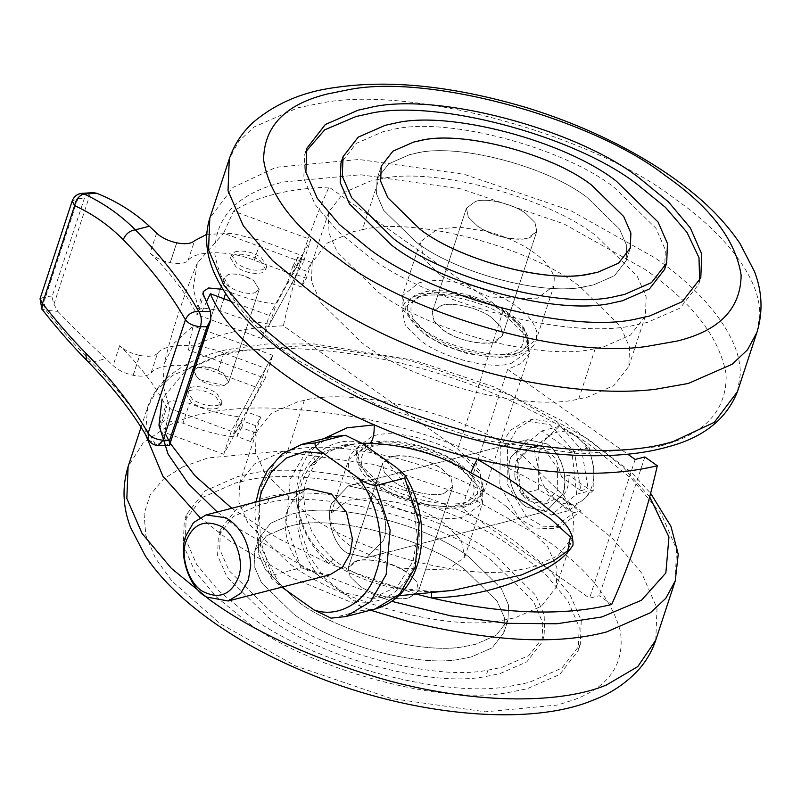 <?xml version="1.0" encoding="UTF-8"?>
<svg xmlns="http://www.w3.org/2000/svg" width="801" height="801" viewBox="0 0 801 801"><rect width="100%" height="100%" fill="white"/><g stroke="black" fill="none" stroke-linecap="round" stroke-linejoin="round"><path stroke-width="0.6" stroke-dasharray="4 3" d="M234.803 251.884C242.723 249.822 251.534 251.694 261.266 257.522L266.743 266.423L262.878 269.627C254.848 271.309 246.237 269.356 237.036 263.759L231.559 254.858L234.803 251.884M260.225 260.675L265.702 269.577L261.837 272.781C253.807 274.463 245.196 272.51 236.005 266.913L230.528 258.012L233.772 255.038C241.682 252.976 250.503 254.848 260.225 260.675M189.186 390.628C197.106 388.565 205.917 390.447 215.649 396.265L221.126 405.166L217.261 408.37C209.231 410.052 200.62 408.099 191.419 402.513L185.942 393.601L189.186 390.628M190.227 387.474C198.137 385.411 206.958 387.294 216.681 393.111L222.157 402.022L218.293 405.216C210.262 406.908 201.652 404.946 192.46 399.359L186.983 390.447L190.227 387.474M212.676 368.26L223.219 373.246L228.696 382.147L224.11 385.561L198.988 379.494L193.331 372.004L193.512 370.583L198.097 367.178L212.676 368.26M254.588 292.856L259.174 289.441L253.697 280.54L243.164 275.554C237.056 273.872 232.19 273.511 228.575 274.473L224 277.877L223.819 279.299C223.239 286.718 244.906 295.789 254.588 292.856M90.373 193.421L84.445 198.187L51.965 296.971L53.937 304.25L90.373 193.421L93.186 192.651M82.052 193.331L77.907 198.598L84.445 198.187M168.43 445.626L166.998 444.004L155.154 443.844L158.117 445.496M86.999 360.61L91.795 362.272C76.806 347.314 61.487 329.952 45.817 310.197L57.812 311.389L53.937 304.25M51.965 296.971L45.757 296.4C43.975 301.396 43.995 305.992 45.817 310.197L41.872 309.086M156.626 233.141L150.097 253.016C155.044 257.572 161.722 260.806 170.142 262.718L170.233 262.728C178.823 264.33 184.751 263.619 188.025 260.595C195.013 250.262 229.326 250.112 254.338 260.305L296.07 275.714L269.647 324.125C252.946 321.932 236.385 317.416 219.975 310.578L202.112 307.844L196.716 311.429L197.156 315.023L203.684 295.158M222.898 289.391L226.503 290.713L225.572 293.566M150.097 253.016C171.344 273.902 187.034 294.578 197.156 315.023M296.07 275.714L302.608 255.849L276.175 304.26C259.474 302.067 242.923 297.551 226.503 290.713M269.647 324.125L276.175 304.26M206.708 234.333L232.4 233.441L260.866 240.44L302.608 255.849M57.812 311.389C74.793 329.001 90.793 344.76 105.822 358.658L113.081 365.586C118.037 370.152 124.716 373.386 133.126 375.289L133.216 375.309C141.807 376.901 147.744 376.19 151.019 373.166L157.547 353.301C164.535 342.978 198.838 342.828 223.859 353.011L265.592 368.43L259.063 388.295L232.63 436.695C215.93 434.512 199.379 429.997 182.958 423.148L165.106 420.415L159.709 424.009L160.14 427.594L166.998 444.004M133.126 375.289L139.654 355.424C131.244 353.521 124.566 350.287 119.619 345.722C140.866 366.618 156.545 387.284 166.678 407.729L166.238 404.135L171.634 400.55L189.497 403.283L182.958 423.148M157.547 353.301C154.273 356.325 148.335 357.036 139.744 355.444L133.216 375.309M265.592 368.43L239.159 416.83C222.468 414.638 205.907 410.132 189.497 403.283M239.159 416.83L232.63 436.695M151.019 373.166C158.007 362.843 192.31 362.693 217.321 372.876L259.063 388.295M491.634 317.566L500.715 326.468L502.587 335.379L496.23 341.276C486.918 346.743 456.26 340.495 443.183 330.062L434.092 321.171L432.23 312.25L441.181 305.491C451.894 301.476 479.759 308.125 491.634 317.566C480.4 308.715 454.447 301.907 442.913 305.091L441.391 305.431L432.23 312.25L434.092 321.171L443.183 330.062C458.262 339.774 473.992 344.019 490.382 342.808L493.426 342.197L502.587 335.379L500.715 326.468L491.634 317.566M525.846 213.507C513.972 204.065 486.107 197.416 475.394 201.431L466.442 208.19L468.305 217.111L477.396 226.002C490.472 236.435 521.131 242.683 530.442 237.216L536.8 231.319L534.928 222.408L525.846 213.507C514.612 204.655 488.66 197.847 477.126 201.031L475.604 201.371L466.442 208.19L468.305 217.111L477.396 226.002C492.475 235.714 508.204 239.96 524.595 238.748L527.639 238.137L536.8 231.319L534.928 222.408L525.846 213.507M305.902 151.559L304.73 154.683L303.789 178.483L315.173 204.625L337.031 230.638L366.057 254.428C428.135 303.259 570.753 341.486 636.324 324.816L647.418 322.382L680.219 308.025L698.712 284.225L699.623 281.001M664.6 269.406L665.371 249.862L656.019 228.395L614.227 187.474C563.233 147.374 446.087 115.965 392.22 129.662L383.108 131.654L356.165 143.459L340.976 163.004M416.53 153.151L409.521 154.683L388.785 163.774L377.091 178.813L376.5 193.852L383.699 210.383L415.859 241.862C455.098 272.73 545.251 296.901 586.702 286.358L593.721 284.826L614.457 275.744L626.152 260.695L626.742 245.657L619.543 229.136L587.373 197.647C548.134 166.778 457.982 142.618 416.53 153.151M441.081 275.764L489.511 296.991L536.54 298.823L553.942 285.877L554.252 277.787C551.689 268.605 544.65 260.025 533.136 252.035C521.441 243.624 506.282 236.796 487.649 231.559L459.373 227.114L437.676 228.976L420.265 241.932L423.809 258.873L441.081 275.764M378.943 179.234L370.032 181.186L343.669 192.731L328.81 211.854L328.05 230.978L337.201 251.985L378.092 292.005C427.974 331.244 542.577 361.962 595.263 348.565L604.184 346.613L630.537 335.068L645.406 315.944L646.157 296.831L637.005 275.824L596.114 235.804C546.242 196.565 431.639 165.837 378.943 179.234L362.352 229.697L353.441 231.639L327.078 243.184L312.22 262.307L311.459 281.431L320.61 302.438L361.501 342.458C411.384 381.697 525.987 412.415 578.682 399.018L587.594 397.066L613.956 385.521L628.815 366.397L629.566 347.284L620.425 326.277L579.534 286.257C529.651 247.018 415.048 216.29 362.352 229.697M394.833 456.159C411.223 455.018 426.893 459.273 441.872 468.935L450.953 477.827L452.815 486.738L443.444 493.606C432.51 497.421 405.126 490.723 393.421 481.421L384.33 472.53L382.467 463.609L391.629 456.79L394.833 456.159M409.231 597.666L418.603 590.798L416.74 581.886L407.659 572.995C392.68 563.333 377.001 559.078 360.62 560.219L357.416 560.85L348.255 567.669L350.117 576.59L359.208 585.481C370.913 594.783 398.297 601.481 409.231 597.666M516.905 550.918C453.987 501.296 308.695 463.188 244.105 481.011L235.544 482.953L202.743 497.321L184.25 521.121L183.309 544.91L194.693 571.053L216.56 597.065L245.587 620.855C305.782 667.944 442.342 706.322 509.907 692.224L526.938 688.82L559.739 674.452L578.232 650.652L579.173 626.863L567.789 600.72L545.932 574.707L516.905 550.918M518.988 544.57C456.069 494.948 310.778 456.84 246.187 474.663L237.637 476.605L204.836 490.973L186.333 514.773L185.391 538.562L196.786 564.705L218.643 590.717L247.669 614.507C307.874 661.596 444.435 699.974 511.989 685.876L529.02 682.472L561.831 668.104L580.325 644.304L581.266 620.515L569.871 594.372L548.014 568.36L518.988 544.57M487.949 670.137L501.937 667.333L528.89 655.538L544.079 635.984L544.85 616.44L535.499 594.973L493.696 554.062C442.012 513.301 322.663 482.002 269.607 496.64L262.588 498.232L235.634 510.037L220.445 529.581L219.674 549.126L229.026 570.602L270.828 611.513C320.28 650.192 432.45 681.721 487.949 670.137L485.867 676.475L499.854 673.671L526.808 661.866L541.997 642.322L542.768 622.778L533.416 601.301L491.614 560.39C439.929 519.639 320.58 488.33 267.524 502.968L260.505 504.57L233.552 516.365L218.363 535.919L217.592 555.463L226.943 576.93L268.746 617.851C318.197 656.52 430.367 688.049 485.867 676.475M465.041 569.741C425.261 538.372 333.416 514.282 292.585 525.556L287.179 526.778L266.443 535.859L254.758 550.908L254.157 565.947L261.356 582.477L293.526 613.956C331.584 643.724 417.912 667.984 460.615 659.073L471.378 656.92L492.114 647.839L503.809 632.79L504.4 617.751L497.211 601.231L465.041 569.741C425.261 538.372 333.416 514.282 292.585 525.556L287.179 526.778L266.443 535.859L254.758 550.908L254.157 565.947L261.356 582.477L293.526 613.956C331.584 643.724 417.912 667.984 460.615 659.073L471.378 656.92L492.114 647.839L503.809 632.79L504.4 617.751L497.211 601.231L465.041 569.741M469.186 557.126C429.416 525.766 337.561 501.676 296.74 512.94L291.334 514.172L270.598 523.253L258.903 538.292L258.302 553.331L265.501 569.861L297.672 601.341C335.729 631.108 422.057 655.368 464.76 646.457L475.524 644.304L496.27 635.223L507.954 620.174L508.555 605.135L501.356 588.615L469.186 557.126C429.416 525.766 337.561 501.676 296.74 512.94L291.334 514.172L270.598 523.253L258.903 538.292L258.302 553.331L265.501 569.861L297.672 601.341C335.729 631.108 422.057 655.368 464.76 646.457L475.524 644.304L496.27 635.223L507.954 620.174L508.555 605.135L501.356 588.615L469.186 557.126M330.793 521.211C333.356 530.392 340.395 538.973 351.919 546.953L400.35 568.179L447.379 570.012L464.78 557.065L461.236 540.124L443.974 523.223C432.28 514.813 417.121 507.984 398.487 502.748L370.212 498.292L348.515 500.164L331.103 513.111L330.793 521.211M506.953 506.983C456.4 467.113 339.644 436.495 287.739 450.813L280.871 452.375L254.508 463.919L239.649 483.043L238.888 502.167L248.04 523.173L288.931 563.193C337.311 601.02 447.048 631.869 501.336 620.545L515.023 617.801L541.376 606.257L556.244 587.133L556.995 568.009L547.844 547.013L506.953 506.983M523.544 456.53C472.98 416.66 356.235 386.042 304.33 400.36L297.451 401.922L271.098 413.466L256.23 432.59L255.479 451.714L264.63 472.72L305.521 512.74C353.892 550.567 463.629 581.416 517.927 570.092L531.604 567.348L557.967 555.804L572.825 536.68L573.586 517.556L564.435 496.56L523.544 456.53M329.972 574.758L308.365 570.843C291.614 562.843 279.639 528.34 287.659 509.666L295.219 496.4L307.784 488.7M561.681 497.281L554.412 499.153L546.723 503.579L527.709 497.351C522.032 491.844 518.507 484.285 517.146 474.673L518.507 460.185L531.924 446.207L542.738 447.008L555.784 458.472L561.671 477.076L568.94 475.203C569.291 484.525 566.878 491.884 561.681 497.281L580.915 510.868L560.46 526.808L542.637 526.167L526.567 516.755L507.093 483.834L507.564 445.446L517.106 428.765L532.725 419.233L557.446 422.808L581.666 449.982L588.164 488.79L575.008 479.499L571.984 452.094L541.937 430.878L516.555 451.794L521.201 493.937L551.248 515.163L576.63 494.247L575.008 479.499L568.94 475.203M514.723 475.303L516.084 460.815L529.511 446.828L545.201 450.292L557.486 468.074L557.716 490.222L544.3 504.199L528.61 500.745L525.286 497.972C519.529 492.295 516.004 484.735 514.723 475.303L517.146 474.673M383.649 540.114C388.215 522.402 384.049 506.602 371.153 492.725L368.009 490.202L348.395 485.877L331.624 503.348C325.386 518.027 333.797 545.271 347.043 553.101L366.878 557.586L383.649 540.114C389.176 526.698 383.058 502.027 371.003 492.585L368.009 490.202L348.395 485.877L331.624 503.348C325.737 517.406 332.996 543.428 345.702 552.089L347.274 553.261L366.878 557.586L383.649 540.114M562.923 493.897L546.142 511.378L526.307 506.893C513.061 499.063 504.65 471.809 510.888 457.141L527.659 439.659L547.273 443.984L550.417 446.507C563.313 460.385 567.488 476.184 562.923 493.897C568.44 480.49 562.322 455.809 550.267 446.377L547.273 443.984L527.659 439.659L510.888 457.141C505 471.188 512.26 497.221 524.965 505.872L526.537 507.053L546.142 511.378L562.923 493.897M345.912 616.53L331.063 618.152M259.033 501.266L260.585 546.222L280.05 585.891L271.229 578.012L271.719 575.338L300.796 567.849C307.724 568.92 313.732 571.604 318.808 575.899L352.921 600.009C359.489 603.934 362.262 607.448 361.251 610.562L374.978 609.04M280.05 585.891L281.842 587.163M332.175 618.052L361.251 610.562M538.252 467.874C537.111 454.107 540.565 443.604 548.625 436.335C557.146 429.937 566.387 429.987 576.34 436.495C586.012 443.844 591.789 454.407 593.691 468.174C594.833 481.942 591.378 492.445 583.318 499.714C574.798 506.112 565.556 506.062 555.604 499.554C545.932 492.204 540.154 481.641 538.252 467.874L533.766 447.358L548.625 436.335L559.158 426.432L576.34 436.495L589.196 447.659L593.691 468.174L593.851 489.801L583.318 499.714L568.46 510.728L555.604 499.554L538.422 489.501L538.252 467.874M554.412 499.153L573.646 512.74L553.191 528.68L535.368 528.039L519.298 518.627L499.824 485.706L500.295 447.318L509.837 430.648L525.456 421.106L550.187 424.68L574.397 451.854L580.905 490.663L561.671 477.076M573.646 512.74L580.915 510.868M580.905 490.663L588.164 488.79M538.422 489.501L521.201 493.937M533.766 447.358L516.555 451.794M559.158 426.432L541.937 430.878M589.196 447.659L571.984 452.094M593.851 489.801L576.63 494.247M568.46 510.728L551.248 515.163M253.697 280.54L259.174 289.441L254.488 292.876C246.338 294.127 238.007 292.095 229.466 286.788L224 277.877L228.575 274.473L230.177 274.152C238.368 273.582 246.207 275.704 253.697 280.54M224.01 385.581L228.696 382.147L223.219 373.246C215.729 368.42 207.89 366.287 199.699 366.858L198.097 367.178L193.512 370.583L198.988 379.494C207.519 384.8 215.859 386.833 224.01 385.581M354.603 561.771L348.255 567.669L350.117 576.59L359.208 585.481C371.073 594.933 398.948 601.581 409.651 597.566L418.603 590.798L416.74 581.886L407.659 572.995C394.583 562.552 363.924 556.305 354.603 561.771M443.874 493.506C433.161 497.521 405.286 490.873 393.421 481.421L384.33 472.53L382.467 463.609L388.815 457.711C398.137 452.245 428.795 458.492 441.872 468.935L450.953 477.827L452.815 486.738L443.874 493.506M582.958 286.978L593.721 284.826L614.457 275.744L626.152 260.695L626.742 245.657L619.543 229.136L587.373 197.647C547.604 166.288 455.759 142.198 414.928 153.462L409.521 154.683L388.785 163.774L377.091 178.813L376.5 193.852L383.699 210.383L415.859 241.862C453.917 271.629 540.244 295.889 582.958 286.978M511.048 363.484L528.65 350.938L525.296 334.888L508.935 318.878C488.139 302.398 439.649 290.262 419.614 296.76L402.012 309.306L405.376 325.356L421.726 341.366C442.532 357.847 491.013 369.982 511.048 363.484M376.11 480.109C397.336 496.98 447.068 508.995 466.542 501.957L483.033 489.691L479.679 473.641L463.318 457.631C443.934 442.462 399.909 430.127 378.232 434.703L372.886 435.784L356.395 448.049L359.759 464.099L376.11 480.109M292.856 266.172L297.642 257.411L311.499 262.528L306.713 271.289L292.856 266.172L287.679 281.942L301.536 287.058L306.713 271.289M311.499 262.528L306.312 278.297L301.536 287.058M297.642 257.411L292.455 273.181L306.312 278.297M236.876 436.455L241.662 427.694L255.519 432.81L250.733 441.571L236.876 436.455L242.062 420.685L255.919 425.802L260.695 417.041L246.838 411.924L265.171 378.352L187.965 349.827L193.121 325.917L174.268 342.998L164.145 364.024L163.124 385.561L169.692 408.49L231.299 431.248L272.74 355.334L265.171 378.352M250.733 441.571L255.919 425.802M255.519 432.81L260.695 417.041M241.662 427.694L246.838 411.924M206.628 301.476L200.17 315.784L261.777 338.533L269.346 315.514L287.679 281.942M292.455 273.181L310.788 239.599L233.582 211.084L223.599 233.211L303.229 262.618L310.788 239.599M261.777 338.533L303.229 262.618M231.109 301.396L269.346 315.514M200.17 315.784L193.171 288.14L197.406 262.848L223.599 233.211M231.299 431.248L223.729 454.267L242.062 420.685M272.74 355.334L193.121 325.917M223.729 454.267L164.716 432.47L169.692 408.49M635.163 459.454L589.546 598.197L599.228 595.694L611.684 604.495M644.845 456.95L599.228 595.694M484.044 491.774L529.661 353.031L525.186 331.624L503.378 310.277L329.001 187.084C309.526 229.957 294.317 276.205 283.384 325.827L457.761 449.031L479.569 470.367L484.044 491.774L476.114 501.977L462.057 508.134L589.546 598.197M529.661 353.031L521.731 363.223L507.674 369.381L462.057 508.134M507.674 369.381L627.744 454.207M362.162 443.333L355.764 443.774L330.112 450.502L310.187 465.862C303.389 475.954 299.414 488.049 298.262 502.127C299.854 526.167 310.678 546.182 330.743 562.162C361.251 581.776 394.883 591.579 431.629 591.569L453.196 590.337L431.629 591.569M231.819 508.285L277.456 538.052L328.64 563.604C307.704 544.119 297.001 520.87 296.51 493.867L303.729 497.852L298.262 502.127L299.844 528.55L309.086 555.804L324.896 578.452L343.749 592.74L371.624 598.487L397.466 586.542L413.176 560.97L417.261 536.169L413.827 507.864L402.783 481.431L386.873 461.576L366.568 448.47L343.649 444.976L324.475 451.714L310.187 465.862L314.823 464.139L315.684 461.466L310.428 451.534L323.584 438.738M296.51 493.867C296.831 477.646 301.466 463.539 310.428 451.534M416.019 594.052L328.64 563.604C333.787 558.127 334.488 557.646 330.743 562.162L333.156 559.058C338.823 564.114 346.473 568.9 356.125 573.416C361.892 576.259 370.683 579.644 382.477 583.549L400.9 588.455L431.609 591.458L431.549 592.5M343.649 444.976L355.724 443.774C347.804 444.735 341.697 446.117 337.401 447.919C328.42 452.165 326.307 451.604 314.823 464.139M329.001 187.084C288.11 188.615 256.3 196.615 233.582 211.084M283.384 325.827C242.493 327.359 210.683 335.359 187.965 349.827M164.716 432.47L165.266 433.671M210.833 319.459L169.552 445.026M148.596 439.849L155.154 443.844C139.895 416.85 118.768 389.666 91.795 362.272L105.822 358.658M40.05 298.753L45.757 296.4L77.907 198.598L72.2 200.951M170.142 262.718L176.671 242.843M188.025 260.595L194.563 240.731M176.761 242.863L170.233 262.728M223.869 298.723L219.975 310.578M254.338 260.305L260.866 240.44M160.14 427.594L166.678 407.729M119.619 345.722L113.081 365.586M223.859 353.011L217.321 372.876M756.945 332.365L759.728 315.614C761.17 278.317 723.693 232.62 674.802 198.778C593.851 135.419 409.902 84.025 319.739 103.359L297.992 107.765L254.057 126.999L238.708 141.447L229.286 158.878M737.461 391.639L740.234 374.888C741.676 337.591 704.209 291.894 655.318 258.062L570.733 210.603L464.129 174.298L359.078 159.479L278.498 167.039L274.002 168.26L232.961 187.454L209.802 218.152M520.049 352.12L536.32 339.484L536.63 331.394C534.067 322.212 527.028 313.632 515.504 305.642C503.819 297.231 488.65 290.403 470.017 285.166C448.26 279.97 431.218 279.219 418.903 282.893L402.643 295.539L406.187 312.48L423.449 329.371C446.307 347.594 500.094 360.14 520.049 352.12M595.263 348.565L578.682 399.018M508.585 313.201C488.139 296.891 440.009 285.677 422.157 292.846C400.62 297.141 403.073 319.769 426.222 334.438C446.678 350.738 494.798 361.952 512.66 354.783C534.187 350.498 531.734 327.869 508.585 313.201M662.167 445.526C705.601 433.721 726.928 409.972 726.147 374.297C719.438 337.291 692.364 302.317 644.935 269.386L563.734 223.829L461.396 188.976L360.55 174.758L283.194 182.017L278.868 183.189C235.434 194.993 214.107 218.743 214.888 254.418C221.597 291.424 248.67 326.397 296.1 359.319L377.291 404.875L479.639 439.729L580.485 453.957L657.841 446.698L662.167 445.526M655.759 640.119L657.02 608.249L641.771 573.236L612.495 538.392L573.616 506.532C524.725 471.188 443.604 434.633 363.264 418.482C275.083 402.432 210.283 404.755 168.831 425.451L143.059 442.993L128.1 466.633M199.91 517.436L229.737 540.935L292.295 577.992L370.462 610.202M675.253 580.835L676.515 548.965L661.266 513.962L631.989 479.118L593.11 447.258C544.219 411.904 463.098 375.349 382.748 359.198C315.734 346.422 261.787 345.061 220.926 355.103L216.3 356.235L172.365 375.479L157.016 389.927L147.594 407.349L145.492 434.492M267.524 502.968L269.607 496.64M461.596 469.616C449.902 461.206 434.743 454.377 416.109 449.141C395.874 444.235 379.614 443.283 367.309 446.267L348.735 459.504L348.415 467.604C350.978 476.785 358.027 485.366 369.541 493.346C391.499 510.748 442.673 523.554 463.829 516.695L482.402 503.459L478.858 486.517L461.596 469.616M287.739 450.813L304.33 400.36M182.758 466.863L163.484 479.078L150.167 494.918L144.07 513.952L145.842 535.368L155.404 558.127L171.895 581.055L219.874 623.468L295.669 666.001L391.198 698.532L485.336 711.809L557.546 705.03L574.798 699.513C609.631 686.167 624.83 663.488 620.405 631.478C611.654 598.737 586.692 568.079 545.501 539.524L469.706 497L374.167 464.46L280.04 451.183L207.829 457.962L182.758 466.863M460.825 506.683C483.994 503.268 483.123 479.869 458.823 464.56C439.178 448.991 393.391 437.536 374.467 443.674C351.289 447.078 352.16 470.477 376.46 485.796C396.105 501.366 441.892 512.82 460.825 506.683M649.691 496.87L622.858 467.013L588.955 439.669L509.426 394.863L409.161 360.18L309.466 345.211L231.649 351.208L227.214 352.29L186.152 369.982L162.072 399.068M217.261 512.029L240.11 529.601L307.304 568.67L391.759 601.351M396.465 467.564C416.55 490.372 425.241 535.018 414.878 562.172C406.838 590.968 377.601 608.83 352.921 600.009M271.719 575.338L257.301 530.913L261.286 486.357L276.986 459.203L301.536 444.415M318.808 575.899C298.723 553.101 290.032 508.445 300.405 481.291C308.435 452.495 337.672 434.643 362.352 443.464M330.603 436.925L306.052 451.704L290.352 478.868L286.368 523.413L300.796 567.849M508.044 353.471C529.861 350.257 529.04 328.24 506.162 313.822C487.679 299.173 444.585 288.39 426.763 294.167C404.956 297.371 405.777 319.399 428.645 333.807C447.138 348.465 490.232 359.248 508.044 353.471M380.765 444.805C356.004 446.517 354.162 469.606 378.883 485.166C397.747 500.164 441.952 510.848 459.273 504.59C480.31 500.955 478.728 479.288 456.4 465.181C439.168 451.704 400.039 440.73 380.765 444.805M503.378 310.277L457.761 449.031M266.743 266.423L265.702 269.577M231.559 254.858L230.528 258.012M222.157 402.022L221.126 405.166M185.942 393.601L186.983 390.447M259.174 289.441L228.696 382.147L259.174 289.441M193.512 370.583L224 277.877L193.512 370.583M203.254 291.564L196.716 311.429M159.709 424.009L166.238 404.135M502.587 335.379L536.8 231.319L502.587 335.379M466.442 208.19L432.23 312.25L466.442 208.19M306.813 148.335L304.73 154.683M698.712 284.225L700.795 277.877M381.236 166.197L377.091 178.813L381.236 166.197M626.152 260.695L630.297 248.09L626.152 260.695M420.265 241.932L402.643 295.539L403.143 310.097L425.041 334.878L443.784 345.351L467.774 353.782L501.636 357.847L516.755 355.604C529.221 350.648 535.739 345.281 536.32 339.484L553.942 285.877M328.81 211.854L312.22 262.307M628.815 366.397L645.406 315.944M452.815 486.738L418.603 590.798L452.815 486.738M382.467 463.609L348.255 567.669L382.467 463.609M141.046 427.253L147.594 407.349C151.079 396.976 156.896 387.824 165.046 379.884C180.515 365.436 200.841 355.424 226.032 349.847L266.673 343.999L314.312 343.949L414.467 360.32L493.796 386.823L564.014 421.757L631.358 472.2L650.622 493.316M580.325 644.304L578.232 650.652M186.333 514.773L184.25 521.121M544.079 635.984L541.997 642.322M220.445 529.581L218.363 535.919M507.954 620.174L503.809 632.79L507.954 620.174M258.903 538.292L254.758 550.908L258.903 538.292M464.78 557.065L482.402 503.459C483.574 492.184 481.962 484.605 477.586 480.72L462.067 465.561C450.542 457.191 436.295 450.583 419.293 445.746C400.23 440.76 384.039 439.769 370.713 442.763C356.295 446.257 349.837 454.327 348.735 459.504L331.103 513.111M572.825 536.68L556.244 587.133M256.23 432.59L239.649 483.043M531.934 446.207L529.511 446.828M544.3 504.199L546.723 503.579M366.878 557.586L546.142 511.378L366.878 557.586M348.395 485.877L527.659 439.659L348.395 485.877M256 502.047L254.798 513.962L258.353 547.153L271.229 578.012M560.46 526.808L553.191 528.68M532.725 419.233L525.456 421.106M528.65 350.938L528.059 336.64L524.305 329.521L509.356 314.783L492.895 305.031L468.925 296.06L423.018 293.256C409.701 297.762 402.703 303.108 402.012 309.306M483.033 489.691C482.102 494.207 476.395 501.897 463.188 505.451L448.65 507.313L417.211 503.228L394.563 495.108L377.021 485.146L356.926 462.177L356.395 448.049M333.156 559.058L320.821 545.801L311.519 530.753L305.792 514.903L303.759 498.212C304.25 486.457 305.141 485.356 306.713 479.589L314.813 464.139M371.624 598.487L398.638 595.784M197.406 262.848C183.549 295.659 172.455 329.381 164.145 364.024"/><path stroke-width="1.2" d="M210.453 321.151L169.552 445.026L169.632 440.29L206.958 326.778L210.833 319.459L210.543 311.559L203.684 295.158L203.254 291.564L208.65 287.97L222.898 289.391M82.052 193.331L82.052 193.331C77.266 193.842 73.982 196.375 72.2 200.951L74.623 205.637C75.985 199.359 79.119 195.464 84.025 193.962L82.052 193.331L93.186 192.651L96.661 193.241L84.025 193.962C103.269 202.863 120.37 214.818 135.339 229.837C129.692 230.658 125.657 233.952 123.234 239.719C109.116 225.391 92.916 214.027 74.623 205.637L42.473 303.429L41.872 309.086C57.201 328.53 72.24 345.702 86.999 360.61L86.999 360.61C113.392 387.454 133.927 413.867 148.596 439.849C150.758 443.414 153.932 445.296 158.117 445.496L163.114 440.21L169.632 440.29M169.552 445.026L168.43 445.626L158.117 445.496M206.708 234.333L194.563 240.731C191.289 243.754 185.351 244.465 176.761 242.863L176.671 242.843C168.26 240.941 161.582 237.707 156.626 233.141L149.366 226.212C134.348 212.295 116.776 201.301 96.661 193.241M369.201 107.745L358.117 110.178L325.306 124.535L306.813 148.335L305.872 172.135L317.256 198.278L339.123 224.29L368.15 248.08C430.217 296.911 572.835 335.138 638.407 318.468L649.501 316.045L682.302 301.677L700.795 277.877L701.736 254.077L690.352 227.935L668.495 201.922L639.468 178.132C577.391 129.301 434.783 91.074 369.201 107.745M699.623 281.001L698.993 257.652L686.998 232.37L665.461 207.359L637.376 184.48C575.308 135.649 432.69 97.422 367.118 114.092L356.024 116.515L324.765 129.812L305.902 151.559M343.058 156.676L340.976 163.004L340.195 182.548L349.556 204.025L391.349 244.936C442.342 285.046 559.488 316.445 613.356 302.748L622.467 300.755L649.411 288.961L664.6 269.406L666.682 263.078L667.453 243.524L658.102 222.057L616.299 181.146C565.316 141.036 448.17 109.627 394.302 123.324L385.191 125.316L358.247 137.121L343.058 156.676L342.277 176.22L351.639 197.687L393.431 238.598C444.425 278.708 561.571 310.117 615.438 296.42L624.55 294.428L651.493 282.623L666.682 263.078M420.675 140.545L413.666 142.077L392.931 151.159L381.236 166.197L380.645 181.246L387.844 197.767L420.014 229.246C459.253 260.115 549.406 284.285 590.858 273.742L597.866 272.21L618.602 263.129L630.297 248.09L630.888 233.041L623.689 216.52L591.518 185.031C552.279 154.172 462.127 130.002 420.675 140.545M250.733 565.296L248.35 580.014L240.791 593.281L228.225 600.98L206.618 597.065C189.867 589.075 177.892 554.572 185.912 535.899L193.472 522.632L206.037 514.923L225.802 517.776C240.991 526.577 249.311 542.417 250.733 565.296M206.037 514.923L307.784 488.7L331.314 493.887L346.553 512.48L352.48 539.073L350.097 553.781L342.538 567.048L329.972 574.758L228.225 600.98M219.514 525.716C234.122 531.453 245.306 561.261 238.308 577.581C231.058 594.662 219.474 599.398 203.524 591.799C189.567 585.13 179.584 556.385 186.273 540.825C192.941 524.475 204.015 519.438 219.514 525.716M375.719 485.616L390.147 530.042L386.162 574.587L370.462 601.751L345.912 616.53L331.063 618.152L314.162 610.002C338.843 618.823 368.08 600.96 376.11 572.164C386.483 545.01 377.792 500.365 357.707 477.556C362.803 481.862 368.8 484.545 375.719 485.616L404.795 478.117L405.286 475.444L396.465 467.564L362.352 443.464L345.451 435.303L330.603 436.925L301.536 444.415L315.264 442.903C314.262 446.017 317.036 449.531 323.584 453.456L304.69 451.704L286.277 458.052L271.279 472.109L261.637 491.283L259.033 501.266M281.842 587.163L314.162 610.002M315.264 442.903L344.34 435.404M357.707 477.556L323.584 453.456M591.518 185.031C551.749 153.672 459.904 129.582 419.073 140.846L413.666 142.077L392.931 151.159L381.236 166.197L380.645 181.246L387.844 197.767L420.014 229.246C458.062 259.013 544.39 283.274 587.103 274.363L597.866 272.21L618.602 263.129L630.297 248.09L630.888 233.041L623.689 216.52L591.518 185.031M206.628 301.476L210.343 293.727L231.109 301.396M627.744 454.207L635.163 459.454L644.845 456.95L657.301 465.751C646.307 514.973 631.098 561.221 611.684 604.495C562.472 616.41 502.397 614.217 431.479 597.936L431.629 591.569M398.638 595.784L453.226 590.337L521.331 574.978L553.351 561L567.779 550.788L570.352 537.02L550.898 519.088L526.718 503.258L470.718 472.69C439.929 454.628 406.297 444.825 369.832 443.283L362.162 443.333M323.584 438.738L347.053 427.814L374.257 424.86C407.469 439.328 441.741 450.763 477.096 459.183C499.113 471.899 518.778 485.076 536.099 498.703C551.318 513.271 573.896 523.453 573.005 545.101C559.388 567.108 530.803 575.448 507.874 584.53C483.323 592.9 457.862 597.366 431.479 597.936L416.019 594.052M369.832 443.283C372.855 440.95 374.337 434.813 374.257 424.86C295.829 391.639 227.814 337.221 210.343 293.727M470.718 472.69L477.096 459.183C548.014 475.474 608.089 477.666 657.301 465.751M165.266 433.671L170.092 443.033M170.273 443.353L194.863 475.654L231.819 508.285M206.958 326.778L200.44 326.688L163.114 440.21C156.195 439.619 151.189 437.316 148.105 433.311L185.431 319.789C188.515 323.804 193.522 326.097 200.44 326.688C202.012 320.61 201.431 315.514 198.698 311.409L210.543 311.559M149.366 226.212L135.339 229.837C162.313 257.221 183.439 284.415 198.698 311.409C192.35 311.309 187.925 314.112 185.431 319.789C170.443 293.296 149.707 266.603 123.234 239.719M72.2 200.951L40.05 298.753L42.473 303.429C57.302 322.362 71.78 338.963 85.907 353.241C112.39 380.125 133.116 406.818 148.105 433.311L148.596 439.849M85.907 353.241L86.348 359.799L86.999 360.61M225.572 293.566L223.869 298.723M311.429 292.455C360.32 327.809 441.441 364.365 521.791 380.515C572.995 390.668 617.271 393.641 654.627 389.416L688.239 383.479L732.174 364.235L747.523 349.787L756.945 332.365C763.113 311.919 762.272 291.594 754.422 271.399L739.814 243.254C727.328 224.891 711.558 208.01 692.525 192.61C673.15 176.661 650.082 161.572 623.308 147.354C593.541 131.634 561.411 118.428 526.928 107.734C454.017 86.128 390.217 79.369 335.509 87.479C303.138 91.674 275.714 103.299 253.236 122.343C242.142 132.445 234.152 144.631 229.286 158.878L228.025 190.748L243.284 225.752L272.55 260.595L311.429 292.455M229.286 158.878L209.802 218.152L208.54 250.022L223.789 285.036L253.066 319.869L291.944 351.739C340.836 387.083 421.947 423.639 502.297 439.789C575.028 453.426 632.019 454.007 673.261 441.531L714.292 422.337L737.461 391.639L756.945 332.365M339.544 259.474C408.991 313.351 563.524 359.349 647.098 346.362L677.225 341.036C719.378 330.743 740.675 308.785 741.135 275.174C735.678 240.12 710.367 206.908 665.18 175.519C592.64 118.748 427.794 72.691 346.993 90.012L327.509 93.957C285.356 104.25 264.05 126.198 263.589 159.82C269.046 194.863 294.368 228.085 339.544 259.474M128.1 466.633L126.838 498.502L142.097 533.506L171.364 568.35L210.242 600.209C256.39 633.421 316.245 660.364 389.807 681.04C480.86 705.2 562.953 703.148 606.317 685.065L637.786 666.592L655.759 640.119C652.044 651.153 646.387 660.965 638.767 669.546C625.992 683.383 610.652 693.626 592.75 700.294C528.84 727.078 411.193 715.583 312.4 675.063C261.747 654.607 219.464 629.746 185.542 600.48C169.371 586.522 155.945 571.624 145.251 555.774L130.633 527.619C122.773 507.213 121.932 486.888 128.1 466.633L141.046 427.253M370.462 610.202L409.291 621.766C489.151 641.12 553.361 644.895 601.921 633.09L606.547 631.949L650.482 612.715L665.831 598.267L675.253 580.835L655.759 640.119M145.492 434.492L162.873 476.195L199.91 517.436M391.759 601.351L450.673 615.849L507.003 623.338L556.765 623.769L601.851 616.98L641.531 600.229L665.861 572.945L668.955 537.01L649.691 496.87M162.072 399.068L158.958 425.201L168.1 454.137L188.355 483.744L217.261 512.029M405.286 475.444C416.951 495.218 422.427 516.545 421.716 539.423C420.966 555.934 416.81 570.352 409.251 582.677C400.86 596.204 389.436 604.985 374.978 609.04L399.529 594.252L415.228 567.098L419.213 522.542L404.795 478.117M40.05 298.753L41.872 309.086M737.461 391.639C726.557 419.083 703.508 437.456 668.314 446.748C643.734 453.827 613.916 456.72 578.873 455.449C547.363 454.157 514.142 449.291 479.228 440.85C423.048 426.783 372.575 406.898 327.799 381.196C304.28 367.709 283.574 353.241 265.702 337.802C242.613 317.997 225.872 297.291 215.479 275.694C206.037 255.629 204.145 236.445 209.802 218.152M675.253 580.835L678.227 554.212L670.958 526.377L650.622 493.316M301.536 444.415L282.132 454.017L267.294 470.728L259.494 487.579L256 502.047M345.451 435.303L330.603 436.925M374.978 609.04L345.912 616.53"/></g></svg>
